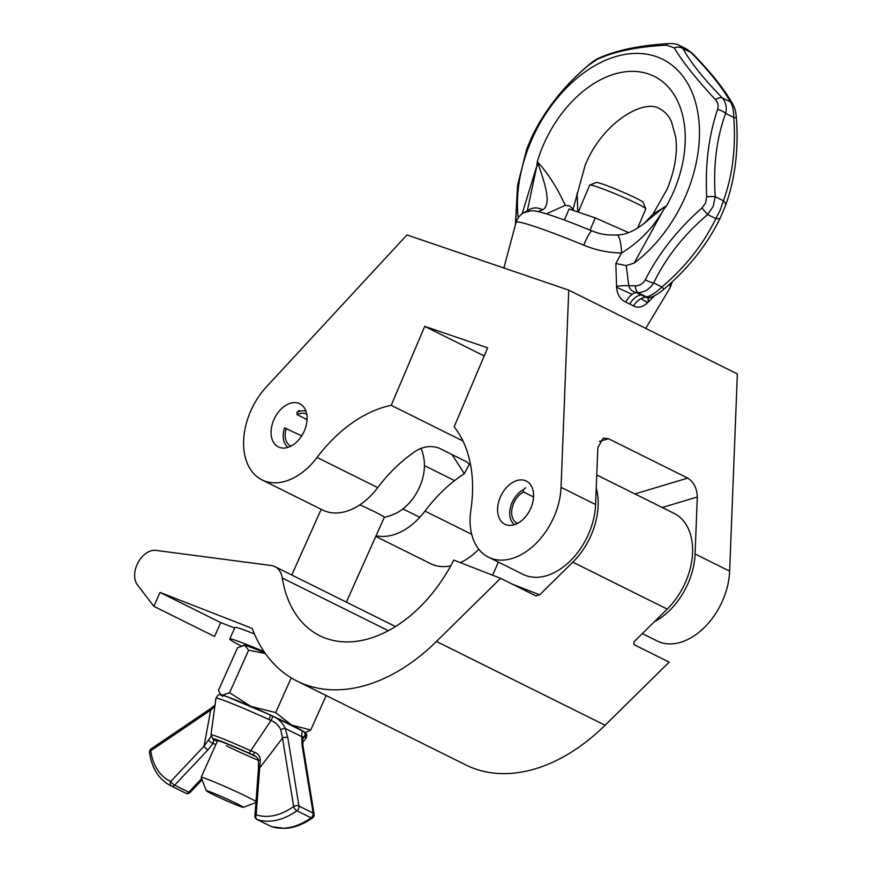 <?xml version="1.0" encoding="UTF-8"?>
<svg xmlns="http://www.w3.org/2000/svg" width="872" height="872" viewBox="0 0 872 872"><rect width="100%" height="100%" fill="white"/><g stroke="black" fill="none" stroke-linecap="round" stroke-linejoin="round"><path stroke-width="1.31" d="M573.95 210.632L573.057 209.204L585.177 165.222C602.726 121.644 644.92 98.111 660.049 108.989C664.944 111.507 668.791 115.845 671.582 122.015L675.746 137.394C677.697 153.058 674.841 170.302 667.167 189.115L652.986 214.109L666.59 205.803L663.974 208.953L634.097 263.148L626.216 265.568L628.799 285.754C629.813 289.504 632.364 291.782 636.429 292.611L645.749 297.243A15.227 11.031 -60.9 0 0 640.909 298.671A15.227 11.031 -60.9 0 0 633.584 305.974L625.758 302.094C620.275 299.499 617.213 294.551 616.569 287.27L615.85 263.529L621.529 253.022C608.623 252.836 596.045 250.231 583.76 245.196A15.227 2.256 -67.6 0 1 592.077 230.96C572.959 223.09 557.611 217.346 546.025 213.727C533.61 210.272 535.779 211.013 530.438 210.839L523.647 212.801C525.075 212.081 518.698 214.327 516.093 222.316L516.289 222.175A15.227 15.173 -118.7 0 1 523.647 212.801M573.057 209.204L569.536 205.868L565.252 205.323L546.395 213.847M522.154 213.716L536.912 165.593L537.294 161.691C547.78 172.972 557.099 187.513 565.252 205.323M616.548 286.408A15.227 4.229 -4.2 0 1 628.799 285.754L635.263 285.809C639.754 285.765 643.111 283.738 645.313 279.705A10.148 3.989 26.1 0 0 653.684 282.92C649.749 289.177 644.463 292.414 637.857 292.654L646.523 296.96A10.148 8.72 69.9 0 0 651.776 296.949L648.397 298.126L645.749 297.243L646.523 296.96C651.188 295.75 656.3 292.425 661.87 286.986C685.348 267.137 703.344 244.345 715.847 218.61L720.305 209.836L723.411 200.778A10.148 5.178 19.7 0 1 725.482 205.716A10.148 5.178 19.7 0 1 725.341 206.032M645.313 279.705C658.774 253.305 677.653 229.401 701.927 207.994L705.612 202.904L706.702 196.767A10.148 1.548 -3.8 0 1 715.236 196.712L713.242 206.326L707.661 214.545C684.182 234.405 666.186 257.196 653.684 282.92L661.87 286.986L663.995 289.101C688.629 268.227 707.454 244.345 720.49 217.477A10.148 3.989 26.1 0 0 720.577 217.259M634.097 263.148A121.797 81.663 -63.6 0 0 686.122 194.87A121.797 81.663 -63.6 0 0 655.951 56.495A121.797 81.663 -63.6 0 0 530.808 141.874A121.797 81.663 -63.6 0 0 518.175 217.728M706.702 196.767C705.077 164.819 708.707 135.705 717.591 109.447C718.735 105.763 718.016 102.493 715.443 99.626C696.401 79.199 682.667 61.945 674.23 47.851L666.437 45.191C637.835 46.63 614.782 51.328 597.255 59.296L588.382 65.356C563.683 86.175 544.815 110.079 531.757 137.068L526.993 148.295L517.761 184.624L515.537 224.377M645.716 328.373L670.132 287.771L670.143 283.694M654.621 295.673L647.624 302.704C642.719 307.238 638.042 308.328 633.584 305.974M686.537 48.996L691.104 52.56C709.895 71.907 722.997 88.366 730.398 101.926L722.223 97.86C725.951 102.144 727.085 107.343 725.624 113.458C716.566 138.234 713.111 165.985 715.236 196.712L723.411 200.778C732.469 176.002 735.924 148.251 733.799 117.524C733.788 110.69 732.654 105.49 730.398 101.926A10.148 8.742 -29 0 1 733.145 104.771L733.145 104.771C724.687 89.62 711.062 72.452 692.259 53.268L686.537 48.996L679.408 45.453L682.929 48.494C690.319 62.054 703.421 78.502 722.223 97.86A10.148 5.112 -44.1 0 0 715.443 99.626M590.072 230.132L595.26 217.902L569.111 208.986L564.402 220.071M595.26 217.902L628.516 232.584M635.263 285.809A10.148 4.447 92 0 0 637.857 292.654L636.429 292.611A15.227 9.32 114.1 0 0 632.233 294.365L616.569 287.27M701.927 207.994L707.661 214.545L715.847 218.61A10.148 3.989 26.1 0 0 720.49 217.477L725.482 205.716C735.031 179.327 738.682 150.213 736.437 118.374C735.979 114.733 735.913 109.807 733.145 104.771M717.591 109.447A10.148 5.178 19.7 0 1 725.624 113.458L733.799 117.524A10.148 1.548 -3.8 0 1 736.437 118.374M674.23 47.851A10.148 8.742 -29 0 1 682.929 48.494L691.104 52.56A10.148 5.112 -44.1 0 1 692.259 53.268M666.437 45.191A10.148 4.611 -93.7 0 1 668.715 43.6L668.715 43.6C640.266 45.3 617.136 50.053 599.347 57.868L599.347 57.868C594.388 60.135 591.663 62.566 588.349 65.237C563.715 86.11 544.891 109.981 531.844 136.86L526.862 148.611A10.148 5.178 -160.3 0 0 526.764 148.949M597.255 59.296A10.148 8.251 -113.6 0 1 599.347 57.868M526.993 148.295A10.148 5.178 -160.3 0 0 526.862 148.611L517.641 185.028L515.385 224.954M651.776 296.949L651.776 296.949C655.973 295.259 660.039 292.632 663.995 289.101M527.309 210.795L536.912 165.593A15.227 5.646 5.3 0 1 538.58 165.244C543.529 179.861 552.641 204.571 542.548 209.858L538.078 211.58M626.216 265.568L615.85 263.529M652.986 214.109L644.539 223.079L663.189 207.765A15.227 3.826 -140 0 0 663.974 208.953C653.575 227.385 639.427 242.078 621.529 253.022A15.227 3.586 -93.6 0 0 616.886 234.993L616.886 234.993C602.944 235.331 598.465 233.26 592.077 230.96M648.212 302.137A15.227 6.987 47.9 0 1 648.833 297.984M647.624 302.704L640.909 298.671M625.758 302.094A15.227 9.32 114.1 0 1 632.233 294.365M663.189 207.765L666.59 205.803A102.765 68.899 116.4 0 0 673.991 190.728A102.765 68.899 116.4 0 0 648.539 73.978A102.765 68.899 116.4 0 0 542.94 146.006A102.765 68.899 116.4 0 0 537.294 161.691L538.58 165.244M524.061 212.605L529.435 209.553A15.227 13.287 59.4 0 1 529.435 209.553A15.227 13.287 59.4 0 1 542.548 209.858M637.628 228.115L645.76 208.931A30.455 2.006 -157 0 0 645.76 208.79L643.165 202.402A25.561 1.69 -157 0 0 613.081 188.014A25.561 1.69 -157 0 0 596.208 182.477L589.821 185.049A30.455 2.006 -157 0 0 589.701 185.137L578.256 212.103M645.76 208.79A30.455 2.006 -157 0 0 609.92 191.644A30.455 2.006 -157 0 0 589.821 185.049M530.95 507.886A24.111 16.165 -63.6 0 0 526.307 481.05A24.111 16.165 -63.6 0 0 500.212 497.389A24.111 16.165 -63.6 0 0 504.855 524.225A24.111 16.165 -63.6 0 0 530.95 507.886M304.459 430.594A24.111 16.165 -63.6 0 0 299.815 403.758A24.111 16.165 -63.6 0 0 273.721 420.108A24.111 16.165 -63.6 0 0 278.353 446.933A24.111 16.165 -63.6 0 0 304.459 430.594M568.74 290.125L406.962 234.928L266.44 386.852A60.898 40.831 -63.6 0 0 261.982 479.883A60.898 40.831 -63.6 0 0 317.048 457.462A128.903 86.426 116.4 0 1 391.212 405.327L424.729 326.368L487.655 347.841L454.149 426.8A128.903 86.426 116.4 0 1 470.88 509.957A60.898 40.831 -63.6 0 0 488.483 557.175A60.898 40.831 -63.6 0 0 554.407 515.886A60.898 40.831 -63.6 0 0 561.045 487.372L568.74 290.125L737.352 373.914L729.646 571.16A60.898 40.831 -63.6 0 1 723.019 599.674A60.898 40.831 -63.6 0 1 657.085 640.964L642.315 633.617M488.483 557.175L523.047 574.354A60.898 40.831 -63.6 0 0 588.971 533.065A60.898 40.831 -63.6 0 0 595.609 504.55L597.832 447.565L603.282 438.093L608.493 438.725L599.369 441.461M654.425 621.692A60.898 40.831 -63.6 0 0 688.455 582.496A60.898 40.831 -63.6 0 0 695.082 553.982L697.306 496.996L662.23 507.504M634.903 493.934L687.736 478.107L608.493 438.725M687.736 478.107C693.807 482.02 696.99 488.32 697.306 496.996M376.094 535.713A60.898 40.831 -63.6 0 0 424.958 511.09A128.903 86.426 116.4 0 1 464.318 473.692L452.078 454.574M375.767 536.433L430.594 563.672A60.898 40.831 -63.6 0 0 450.737 565.863M460.362 562.625A60.898 40.831 -63.6 0 0 478.793 549.251M261.982 479.883L322.684 510.044A60.898 40.831 -63.6 0 0 377.75 487.622A128.903 86.426 116.4 0 1 417.11 450.235C424.697 446.137 432.163 445.494 439.499 448.317L466.476 461.724L469.376 464.122L464.318 473.692M391.212 405.327L462.956 440.97M424.729 326.368L484.222 355.94M453.8 560.064A128.903 86.426 116.4 0 1 319.73 635.677A128.903 86.426 116.4 0 1 282.277 577.994A25.375 17.015 -63.6 0 0 274.909 566.637A25.375 17.015 -63.6 0 0 271.203 565.514L155.881 550.374A20.296 13.614 -63.6 0 0 138.059 562.56A20.296 13.614 -63.6 0 0 137.416 584.818L153.832 606.312L160.045 592.426L252.172 628.374A179.654 120.445 -63.6 0 0 297.145 681.13A179.654 120.445 -63.6 0 0 436.469 641.465L500.583 578.321L453.8 560.064M498.283 562.048A128.903 86.426 116.4 0 1 494.871 570.157A128.903 86.426 116.4 0 1 492.538 575.182M512.213 584.098L539.659 594.813L572.806 562.157A60.898 40.831 -63.6 0 0 590.791 535.942A60.898 40.831 -63.6 0 0 596.252 488.167M596.764 474.968L674.198 513.455A60.898 40.831 116.4 0 1 685.218 582.867A60.898 40.831 116.4 0 1 667.222 609.081L634.075 641.727L633.781 644.517L669.195 662.11L605.081 725.253A179.654 120.445 -63.6 0 1 465.746 764.918L297.145 681.13M153.832 606.312L214.523 636.473L220.747 622.597L234.666 628.025M160.045 592.426L220.747 622.597M539.659 594.813L535.997 595.914L500.583 578.321M211.329 792.31A20.296 0.905 -155.9 0 0 206.293 790.762A20.296 0.905 -155.9 0 0 218.196 796.975A20.296 0.905 -155.9 0 0 238.307 805.717A20.296 0.905 -155.9 0 0 243.31 807.341A20.296 0.905 -155.9 0 0 232.203 801.412A20.296 0.905 -155.9 0 0 211.329 792.31M206.293 790.762L201.17 777.388A30.455 1.352 24.1 0 1 201.17 777.312A30.455 1.352 24.1 0 1 208.724 779.71A30.455 1.352 24.1 0 1 236.105 791.525A30.455 1.352 24.1 0 1 255.987 801.488M384.323 517.314A51.263 51.263 0 0 0 396.477 513.009A41.235 27.642 -63.6 0 0 419.432 487.361A41.235 27.642 -63.6 0 0 423.803 458.007A51.263 51.263 0 0 0 421.013 448.284M359.853 504.834A30.455 1.352 24.1 0 1 384.345 517.281L346.348 602.127M254.428 633.966A60.898 2.703 -155.9 0 0 250.035 632.222A60.898 2.703 -155.9 0 0 234.917 627.448L229.739 639.013A60.898 2.703 -155.9 0 0 240.955 645.858M264.096 651.678A60.898 2.703 -155.9 0 0 244.858 643.787A60.898 2.703 -155.9 0 0 229.739 639.013M305.113 732.556L310.726 730.017L291.531 725.035L275.683 712.598L291.226 677.882M265.371 653.52L248.618 650.207L244.749 645.258L237.544 647.754L218.501 690.297L219.984 693.567L221.651 694.995M275.683 712.598L250.962 706.396L229.565 692.739L248.618 650.207M229.565 692.739L222.371 695.235M310.726 730.017L326.161 695.551M243.343 645.193L243.822 645.149A45.671 2.027 24.1 0 1 244.749 645.258A45.671 2.027 24.1 0 1 264.892 652.834M303.227 731.303A45.671 2.027 -155.9 0 0 291.531 725.035A45.671 2.027 -155.9 0 0 270.331 714.986A3.804 0.6 -65.5 0 0 270.276 714.964L272.413 715.988C278.484 718.692 282.746 722.844 285.209 728.447L287.825 737.668L298.965 806.044L313.135 813.086L301.995 744.71L301.81 736.687C301.788 732.295 302.213 730.464 303.085 731.227L303.085 731.227A3.804 3.619 115.4 0 1 304.121 736.982L302.824 738.66M258.385 760.34A30.455 1.352 24.1 0 1 226.273 745.767M215.94 698.2L210.97 734.856A38.869 1.722 24.1 0 1 250.591 750.694L254.417 752.22C258.09 753.582 260.041 756.155 260.281 759.926L256.183 814.808A64.833 43.469 -63.6 0 0 293.646 806.513L282.506 738.126L259.714 767.883A3.804 1.461 4.3 0 0 258.45 768.853L258.439 760.842C258.341 758.64 256.891 756.831 254.079 755.435L249.087 753.19L271.007 720.523L268.87 719.498A3.804 0.6 -65.5 0 0 270.309 714.975L226.894 696.641C217.379 692.968 218.458 694.951 215.94 698.2A49.312 2.191 -155.9 0 1 268.87 719.498M272.097 715.836L304.023 731.761A3.804 3.673 123.7 0 1 304.72 737.309L303.314 736.709M249.087 753.19A35.218 1.559 -155.9 0 0 213.684 739.369L213.182 743.326L207.95 749.855A3.804 1.166 -136.7 0 1 204.037 746.159L210.708 710.113A3.804 1.82 -124.1 0 1 211.1 708.228L151.15 748.863A3.804 3.804 0 0 0 149.515 752.525A3.804 2.017 -7.8 0 1 150.758 750.748A64.833 43.469 -63.6 0 0 170.738 781.465L204.037 746.159L211.068 736.382M201.17 777.312L217.542 740.764A30.455 1.352 24.1 0 1 255.91 756.558M270.309 714.975L272.413 715.988A3.804 0.807 -63.3 0 1 271.007 720.523C275.628 722.343 278.877 725.428 280.74 729.766A3.804 1.057 -21.7 0 1 285.209 728.447L301.81 736.687A3.804 2.812 8.7 0 1 302.769 738.987L302.922 736.949M287.825 737.668A3.804 2.06 -9.3 0 0 282.506 738.126L280.74 729.766M214.839 706.266L210.708 710.113L150.758 750.748A3.804 1.82 -124.1 0 1 151.15 748.863M258.439 760.842A3.804 0.894 -4.2 0 1 260.281 759.926M254.548 755.686L253.512 755.163L254.417 752.22M213.684 739.369A3.804 3.728 126.7 0 1 212.964 738.955L210.97 734.856M217.27 741.364L214.032 739.761A3.804 3.804 -155.6 0 1 212.648 738.704M215.809 744.623L213.182 743.326A3.804 1.679 -146.2 0 1 208.604 739.761M301.995 744.71A3.804 2.06 -9.3 0 1 302.955 745.811L314.094 814.186A3.804 2.06 -9.3 0 0 313.135 813.086A3.804 2.551 116.4 0 1 311.064 817.816L296.905 810.775A68.637 46.02 116.4 0 1 257.24 819.56L271.41 826.602A68.637 46.02 -63.6 0 0 311.064 817.816A3.804 1.766 54.6 0 0 312.536 817.903A3.804 3.804 0 0 0 314.094 814.186M525.576 487.721L523.342 489.748A20.361 13.658 -63.6 0 0 517.772 493.988A20.361 13.658 -63.6 0 0 511.036 505.324A20.361 13.658 -63.6 0 0 510.011 509.608A20.361 13.658 -63.6 0 0 514.469 524.661M523.342 489.748L523.549 491.982A17.767 11.914 -63.6 0 0 512.812 505.575A17.767 11.914 -63.6 0 0 517.031 523.189A17.767 11.914 -63.6 0 0 517.478 523.396M533.555 496.964L523.549 491.982M305.963 411.159A20.361 13.658 -63.6 0 0 296.927 412.412L299.172 410.385M301.701 435.826L284.577 427.934A20.361 13.658 -63.6 0 0 283.509 432.327A20.361 13.658 -63.6 0 0 286.081 445.516A20.361 13.658 -63.6 0 0 287.978 447.369M286.343 428.196A17.767 11.914 -63.6 0 0 287.662 443.532A17.767 11.914 -63.6 0 0 290.54 445.908A17.767 11.914 -63.6 0 0 290.986 446.104M307.064 419.606L297.123 414.658L296.927 412.412M306.781 414.32A17.767 11.914 -63.6 0 0 306.345 414.091A17.767 11.914 -63.6 0 0 297.123 414.658M641.302 294.9A15.227 10.202 -63.6 0 0 629.857 304.001M583.76 245.196A83.668 5.515 -157 0 0 537.501 227.461A83.668 5.515 -157 0 0 516.289 222.175M561.045 487.372L595.609 504.55M695.082 553.982L729.646 571.16M424.958 511.09L471.687 534.307M317.048 457.462L377.75 487.622M282.277 577.994L388.323 630.685M572.806 562.157L667.222 609.081M436.469 641.465L605.081 725.253M222.425 696.292A45.66 2.027 24.1 0 1 270.276 714.964M302.595 742.421L305.941 738.508A49.312 2.191 -155.9 0 0 304.72 737.309M202.086 779.775L190.205 792.376A3.804 3.804 0 0 1 185.867 793.237A3.804 2.823 -65.7 0 1 185.801 793.204L171.631 786.163A68.637 46.02 116.4 0 1 170.607 785.672L184.766 792.713A68.637 46.02 -63.6 0 0 185.801 793.204A3.804 2.551 116.4 0 0 188.821 792.201L201.639 778.609M207.95 749.855L174.651 785.171L188.821 792.201A3.804 1.166 -136.7 0 0 190.205 792.376M256.183 814.808A3.804 1.461 -175.7 0 0 254.918 815.778A3.804 3.804 0 0 0 257.022 819.473A3.804 2.551 116.4 0 0 257.24 819.56A3.804 2.812 108.3 0 1 256.183 814.808M257.022 819.473L271.181 826.514A3.804 3.804 0 0 0 271.683 826.711A3.804 2.812 108.3 0 1 271.41 826.602A3.804 2.551 116.4 0 1 271.181 826.514A3.804 2.551 116.4 0 1 270.974 826.384M293.646 806.513A3.804 1.766 54.6 0 0 296.905 810.775A3.804 2.551 116.4 0 0 298.965 806.044A3.804 2.06 170.7 0 0 293.646 806.513M312.536 817.903C303.565 824.258 294.464 827.757 285.22 828.4L271.683 826.711A3.804 2.812 108.3 0 0 271.999 826.798M174.651 785.171A3.804 1.166 -136.7 0 1 170.738 781.465A3.804 2.823 -65.7 0 0 171.631 786.163A3.804 2.551 116.4 0 0 174.651 785.171M503.863 267.987L516.093 222.316M679.408 45.453C677.032 44.025 673.467 43.415 668.715 43.6M577.122 193.148L577.809 211.951M672.312 281.7L670.132 287.771M644.539 223.079C634.456 231.058 625.246 235.037 616.886 234.993M274.909 566.637L395.463 626.543M291.771 575.008L321.19 509.303M243.31 807.341L255.91 802.545M220.921 694.864L219.984 693.567M258.45 768.853L254.918 815.778M302.955 745.811L302.769 738.987M215.003 705.056L211.1 708.228M149.515 752.525C151.837 768.374 158.868 779.426 170.607 785.672M304.023 731.761C306.835 733.33 307.467 735.587 305.941 738.508M185.867 793.237L184.766 792.713M510.011 509.608L509.749 511.297M517.772 493.988L518.96 492.756M419.803 517.292L402.918 508.91M454.606 480.614L424.435 465.615M283.509 432.327L283.247 434.016"/></g></svg>
